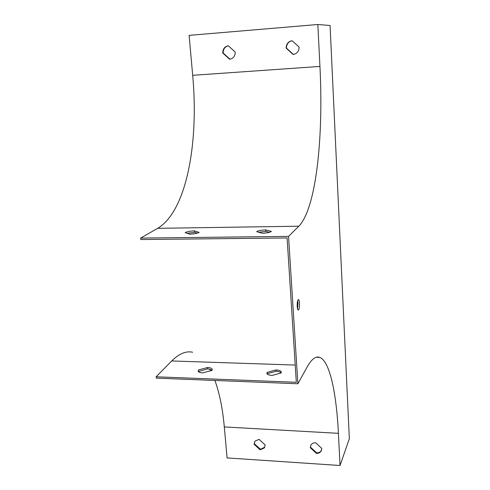 <?xml version="1.0" encoding="UTF-8"?>
<svg xmlns="http://www.w3.org/2000/svg" width="490" height="490" viewBox="0 0 490 490"><rect width="100%" height="100%" fill="white"/><g stroke="black" fill="none" stroke-linecap="round" stroke-linejoin="round"><path stroke-width="0.73" d="M297.663 300.682L298.03 303.23L297.577 308.976M192.668 352.243C186.078 350.748 179.089 353.651 171.702 360.959L156.145 376.792L296.321 382.292L287.097 237.95L140.814 239.549L140.655 238.085L288.543 236.382L298.833 226.202C316.032 208.544 323.639 138.296 319.939 66.419L317.832 24.5L330.076 25.498L349.346 438.728L340.036 465.5L338.418 433.332C336.397 392.533 329.672 361.087 319.713 357.394C315.811 355.918 311.652 359.054 307.242 366.802L297.883 383.756L288.543 236.382M140.655 238.085L157.67 228.322C186.225 211.417 199.014 143.907 192.693 75.319L189.103 35.366L317.832 24.5M214.914 380.461C219.545 393.268 222.681 408.758 224.31 426.931L227.097 457.923L340.036 465.5M254.083 444.259L260.123 449.82L264.331 447.934L265.151 444.938L259.088 439.359L254.953 441.165L254.083 444.259L254.39 443.732L260.423 449.281L264.759 447.205M310.286 447.725L316.454 453.397C318.58 453.428 320.16 452.631 321.189 451.021L321.795 448.43L315.603 442.74C313.533 442.715 311.977 443.475 310.948 445.018L310.286 447.725L310.525 447.18L316.681 452.84C318.806 452.87 320.38 452.08 321.409 450.469L321.569 450.169M210.675 370.746L209.775 369.074M267.032 372.406L275.986 369.913C278.81 370.085 280.556 370.697 281.236 371.751L281.156 372.921L272.14 375.456C269.335 375.279 267.595 374.672 266.928 373.631L267.032 372.406L267.136 373.766L276.078 371.261C278.651 371.408 280.354 371.947 281.18 372.878M198.377 371.567L207.717 368.829L212.109 370.152M156.145 376.792L156.292 378.133L297.883 383.756M185.153 232.603L189.746 234.171C194.144 234 197.28 233.412 199.167 232.419L194.499 230.882C190.194 231.047 187.082 231.623 185.153 232.603M256.662 231.654L262.199 233.252C266.774 233.069 269.849 232.474 271.411 231.458L265.813 229.89C261.329 230.061 258.285 230.649 256.662 231.654M299.145 47.12L292.083 40.701C288.23 41.497 286.246 43.971 286.123 48.124L293.155 54.513C297.001 53.747 298.998 51.285 299.145 47.12M235.212 52.05L228.322 45.772C224.647 46.544 222.797 48.951 222.766 53.006L229.626 59.259C233.295 58.518 235.157 56.117 235.212 52.05M297.21 306.452C297.118 302.287 297.54 299.996 298.477 299.568C298.998 299.837 299.335 301.062 299.494 303.249C299.586 307.395 299.163 309.68 298.22 310.109C297.712 309.845 297.369 308.627 297.21 306.452M207.595 367.506C210.02 367.647 211.533 368.162 212.146 369.05L211.919 370.416L202.731 372.878C200.324 372.731 198.818 372.222 198.217 371.353L198.475 369.932L207.595 367.506L207.717 368.829M254.825 441.349L254.39 443.732M310.783 445.312L310.525 447.18M293.437 54.482L286.43 48.106C286.528 44.094 288.42 41.632 292.114 40.731M229.988 59.21L223.158 52.987C223.158 49.116 224.892 46.722 228.358 45.809M187.198 233.301L194.634 232.321L197.237 233.191M258.812 232.272L265.917 231.372L269.359 232.346M316.681 452.84L316.454 453.397M260.423 449.281L260.123 449.82M198.475 369.932L198.603 371.255M275.986 369.913L276.078 371.261M223.158 52.987L222.766 53.006M286.43 48.106L286.123 48.124M265.917 231.372L265.813 229.89M194.634 232.321L194.499 230.882M224.31 426.931L338.418 433.332M157.67 228.322L298.833 226.202M192.693 75.319L319.939 66.419M171.702 360.959L295.219 365.062M316.264 357.29L319.713 357.394M321.409 450.469L321.189 451.021M264.625 447.401L264.331 447.934M212.146 369.05L212.219 369.907M281.236 371.751L281.297 372.627"/></g></svg>

